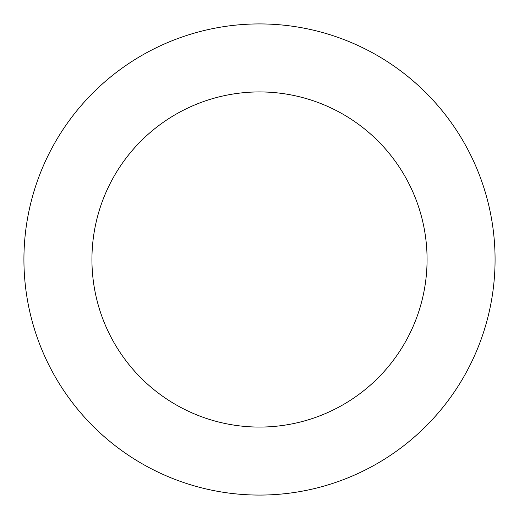 <?xml version="1.0" encoding="UTF-8"?>
<svg xmlns="http://www.w3.org/2000/svg" width="519" height="519" viewBox="0 0 519 519"><rect width="100%" height="100%" fill="white"/><g stroke="black" fill="none" stroke-linecap="round" stroke-linejoin="round"><path stroke-width="0.78" d="M88.671 97.287A235.574 235.574 0 0 0 204.434 488.548A235.574 235.574 0 0 0 485.395 192.666A235.574 235.574 0 0 0 88.671 97.287M137.989 144.113A167.572 167.572 0 0 0 220.328 422.427A167.572 167.572 0 0 0 420.189 211.96A167.572 167.572 0 0 0 137.989 144.113"/></g></svg>
